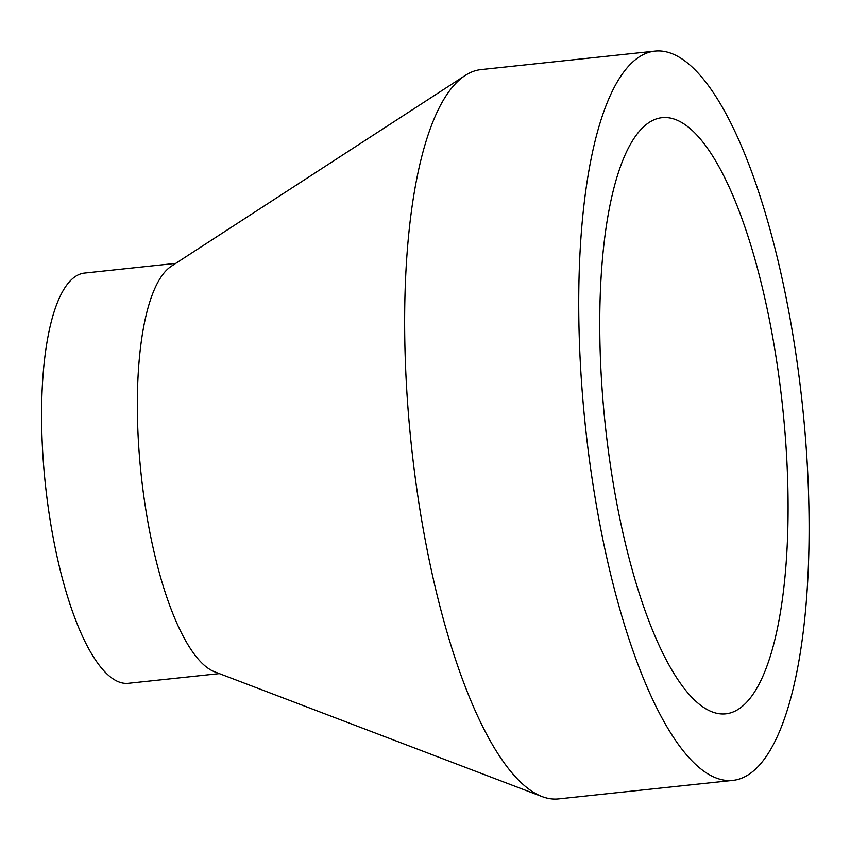 <?xml version="1.0" encoding="UTF-8"?>
<svg xmlns="http://www.w3.org/2000/svg" width="850" height="850" viewBox="0 0 850 850"><rect width="100%" height="100%" fill="white"/><g stroke="black" fill="none" stroke-linecap="round" stroke-linejoin="round"><path stroke-width="1.27" d="M786.409 452.561A299.795 89.154 -96.1 0 1 725.602 713.862A299.795 89.154 -96.1 0 1 601.439 378.941A299.795 89.154 -96.1 0 1 662.246 117.64A299.795 89.154 -96.1 0 1 786.409 452.561M732.679 780.417L558.588 798.915A366.722 109.055 -96.1 0 1 541.96 796.546L214.583 671.808A206.284 61.338 -96.1 0 1 138.497 442.68A206.284 61.338 -96.1 0 1 171.466 266.156L465.322 75.395A366.722 109.055 -96.1 0 1 481.089 69.583L655.169 51.085A366.722 109.055 -96.1 0 1 807.054 460.785A366.722 109.055 -96.1 0 1 732.679 780.417A366.722 109.055 -96.1 0 1 580.794 370.717A366.722 109.055 -96.1 0 1 655.169 51.085M219.353 673.625L128.191 683.315A206.284 61.338 -96.1 0 1 42.755 452.859A206.284 61.338 -96.1 0 1 84.586 273.062L175.759 263.373M541.96 796.546A366.722 109.055 -96.1 0 1 406.704 389.215A366.722 109.055 -96.1 0 1 465.322 75.395"/></g></svg>

